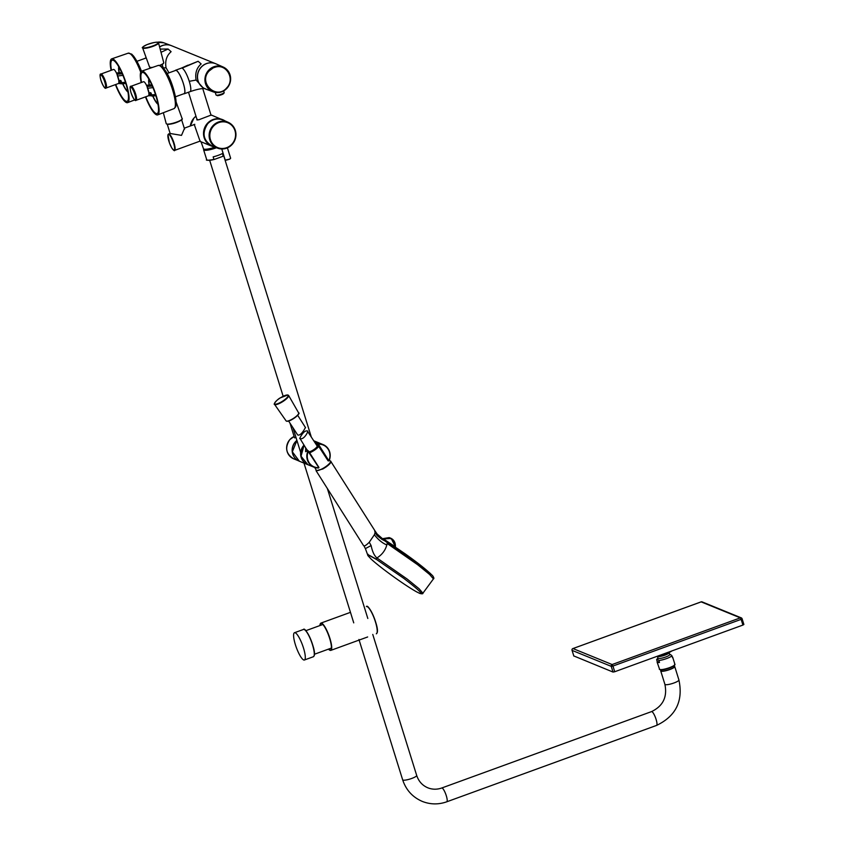 <?xml version="1.0" encoding="UTF-8"?>
<svg xmlns="http://www.w3.org/2000/svg" width="844" height="844" viewBox="0 0 844 844"><rect width="100%" height="100%" fill="white"/><g stroke="black" fill="none" stroke-linecap="round" stroke-linejoin="round"><path stroke-width="1.27" d="M159.6 46.926A13.62 12.976 -67.8 0 1 168.811 44.932A13.62 12.976 -67.8 0 1 171.132 45.544A13.62 12.976 -67.8 0 1 171.501 45.692M226.804 87.765C216.486 100.425 197.76 82.585 209.164 70.97L213.268 67.836L215.494 67.109C226.635 63.627 235.233 79.336 226.804 87.765M201.115 67.33A13.62 12.976 112.2 0 0 205.757 89.074L213.057 91.817A13.388 12.765 112.2 0 0 227.078 88.145A13.388 12.765 112.2 0 0 223.164 67.024A13.388 12.765 112.2 0 0 208.489 70.421A13.388 12.765 112.2 0 0 213.057 91.817C218.374 93.515 223.069 92.291 227.12 88.145C232.786 79.505 231.467 72.468 223.164 67.024L216.043 63.87A13.62 12.976 112.2 0 0 201.115 67.33M211.011 115.111L198.562 119.88L196.842 119.183L196.874 119.721M200.039 141.127L194.215 124.374L193.54 124.817M210.947 114.879L224.937 120.861A14.337 13.662 112.2 0 0 222.679 119.669A14.337 13.662 112.2 0 0 207.318 123.456A14.337 13.662 112.2 0 0 211.855 146.212L201.051 141.792L203.467 148.713A9.854 1.941 162.7 0 0 210.968 148.344A9.854 1.941 162.7 0 0 214.903 147.162M214.313 159.432C207.983 160.423 205.44 160.497 206.685 159.632A10.033 1.983 -17.3 0 0 213.933 159.358L213.163 156.868A10.033 1.983 -17.3 0 0 222.352 153.566A10.033 1.983 -17.3 0 0 222.616 153.429L223.059 156.256L214.397 159.41M223.839 155.655A10.033 1.983 -17.3 0 1 223.386 155.908L223.059 156.256M203.868 149.072A10.033 1.983 -17.3 0 0 203.604 149.778A10.033 1.983 -17.3 0 0 216.486 147.753M170.108 133.373L167.967 134.66L169.444 142.9L171.659 147.763C173.664 150.401 174.645 151.276 174.602 150.39A8.778 2.004 -110 0 0 175.014 149.831A8.778 2.004 -110 0 0 173.02 140.252A8.778 2.004 -110 0 0 168.589 133.901M170.625 133.563L181.502 135.378L184.393 128.626M305.095 659.069A14.517 3.313 -110 0 0 301.793 643.234A14.517 3.313 -110 0 0 294.482 632.726A14.517 3.313 -110 0 0 293.786 633.644A14.517 3.313 -110 0 0 297.099 649.49A14.517 3.313 -110 0 0 304.41 659.997A14.517 3.313 -110 0 0 305.095 659.069M290.041 423.287L294.535 437.825L296.044 437.635M315.287 443.047L317.629 443.501M305.612 451.688L305.707 448.006M314.917 442.446L317.766 443.649A240.656 81.14 52.3 0 1 318.399 443.786A12.185 11.616 -67.8 0 1 323.115 444.598A12.185 11.616 -67.8 0 1 329.097 460.655L328.706 460.835M307.902 464.706L301.034 456.235L304.03 445.358A12.185 11.616 -67.8 0 0 307.902 464.706L313.915 467.154A12.185 11.616 -67.8 0 1 307.933 451.086L308.387 451.16A11.827 11.267 -67.8 0 0 318.832 467.65L318.621 467.966A12.185 11.616 -67.8 0 1 313.915 467.154L318.652 467.966L318.937 467.428L308.566 451.076L318.832 467.65L307.933 451.086A240.677 0.897 -122.3 0 1 307.68 450.685L305.349 447.447M328.084 460.824L328.073 460.813A246.469 81.931 52.4 0 0 328.559 460.708L318.388 444.187A11.827 11.267 -67.8 0 1 328.843 460.666M328.073 460.813L317.238 444.102L317.766 443.649L317.481 444.208A246.786 82.047 52.4 0 1 318.199 444.355L318.146 444.176M307.912 450.559L305.602 451.667M318.156 443.733L317.249 444.049M325.235 456.435L317.228 444.092M673.755 665.8L674.05 666.749A6.625 1.308 162.7 0 1 670.358 669.176A6.625 1.308 162.7 0 1 663.289 671.022A6.625 1.308 162.7 0 1 661.39 670.695L661.095 669.735M661.801 669.693A6.625 1.308 -17.3 0 0 662.867 669.682A6.625 1.308 -17.3 0 0 673.153 666.159M673.871 666.148A7.343 1.445 162.7 0 1 674.736 666.538A7.343 1.445 162.7 0 1 669.777 669.556A7.343 1.445 162.7 0 1 660.715 670.906A7.343 1.445 162.7 0 1 661.211 670.094M205.366 88.926A13.62 12.976 -67.8 0 1 205.324 88.905A13.62 12.976 -67.8 0 1 198.013 80.834A13.62 12.976 -67.8 0 1 201.674 66.592A13.62 12.976 -67.8 0 1 215.61 63.69A13.62 12.976 -67.8 0 1 215.663 63.711M175.172 70.579A12.544 2.859 70 0 1 175.563 70.252A12.544 2.859 70 0 1 183.359 83.461A12.544 2.859 70 0 1 184.14 93.811L190.048 91.669A12.544 2.859 70 0 0 189.256 81.309L196.103 80.053L203.372 88.114L205.324 88.905M163.272 67.921L166.057 67.794L168.979 72.837M145.126 58.32A12.544 2.859 70 0 1 145.516 57.993A12.544 2.859 70 0 1 146.318 58.12M159.621 47A13.62 12.976 -67.8 0 1 171.543 45.713L215.61 63.69M160.17 49.089L168.083 49.015L171.11 51.684C166.574 55.63 164.897 61 166.057 67.794M189.256 81.309A12.544 2.859 -110 0 0 182.093 68.142L198.129 61.274L201.157 63.944C196.62 67.889 194.932 73.259 196.103 80.053M175.563 70.252L181.46 68.1A12.544 2.859 70 0 1 182.093 68.142M186.577 65.938L198.129 61.274M131.031 86.278L143.543 81.72A7.448 1.699 70 0 1 147.299 87.111A7.448 1.699 70 0 1 148.998 95.256A7.448 1.699 70 0 1 148.649 95.72L136.127 100.288A7.448 1.699 70 0 0 136.485 99.814A7.448 1.699 70 0 0 135.662 94.127A7.448 1.699 70 0 0 131.031 86.278C129.797 85.866 129.786 88.019 131.01 92.724A6.741 1.54 -110 0 0 134.882 99.824A6.741 1.54 -110 0 0 134.808 94.285A6.741 1.54 -110 0 0 130.957 87.217A6.741 1.54 -110 0 0 131.042 92.756C133.447 98.98 135.156 101.491 136.127 100.288M148.882 92.893L147.004 86.489M152.954 87.618L147.51 88.282M148.998 93.009L149.873 93.051L148.955 93.389M148.787 95.266L149.209 93.178M149.726 92.998L149.736 93.304A72.394 13.768 -15.5 0 1 149.219 93.462L148.776 93.663M150.264 93.04A0.717 0.686 -67.8 0 1 150.591 93.431L149.736 93.304L150.517 95.53M149.842 92.703A1.15 1.097 -67.8 0 1 151.224 93.389L151.815 96.068L155.876 95.741L148.607 95.741M151.783 95.889L150.749 95.446L150.591 93.431L151.783 95.889M155.496 94.528L151.171 94.939M100.985 74.019L113.507 69.461A7.448 1.699 70 0 1 117.263 74.852A7.448 1.699 70 0 1 118.962 82.997A7.448 1.699 70 0 1 118.603 83.461L106.08 88.029A7.448 1.699 70 0 0 106.439 87.554A7.448 1.699 70 0 0 105.616 81.868A7.448 1.699 70 0 0 100.985 74.019C99.75 73.607 99.74 75.76 100.963 80.465C103.401 86.721 105.11 89.232 106.08 88.029M118.835 80.634L116.968 74.23M122.918 75.359L117.474 76.023M118.951 80.75L119.827 80.792L118.909 81.13M118.751 83.007L119.162 80.918M119.679 80.739L119.69 81.045A72.394 13.768 -15.5 0 1 119.173 81.203L118.73 81.404M120.217 80.781A0.717 0.686 -67.8 0 1 120.544 81.172L119.69 81.045L120.47 83.271M119.806 80.444A1.15 1.097 -67.8 0 1 121.188 81.13L121.768 83.809L125.84 83.482M125.45 82.269L121.125 82.68L121.768 83.809L118.561 83.482M119.837 80.781A0.717 0.686 -67.8 0 1 120.671 81.224L120.713 83.187L121.768 83.809L125.83 83.472M167.006 73.555L175.626 70.421A12.365 2.827 70 0 1 176.248 70.463A12.365 2.827 70 0 1 182.926 82.258A12.365 2.827 70 0 1 184.087 93.652L175.468 96.786M136.971 61.295L145.579 58.162A12.365 2.827 70 0 1 146.128 58.173A12.365 2.827 70 0 1 146.381 58.289M127.94 91.985A14 3.197 70 0 1 122.665 83.746M119.099 72.763A14 3.197 70 0 1 118.782 66.824M115.428 84.622A23.294 5.317 -110 0 0 127.644 102.63A23.294 5.317 -110 0 0 128.657 101.396A23.294 5.317 -110 0 0 123.572 76.097A23.294 5.317 -110 0 0 111.703 58.858A23.294 5.317 -110 0 0 110.648 60.114A23.294 5.317 -110 0 0 111.113 70.326M115.733 84.505A21.86 4.99 -110 0 0 127.149 101.28A21.86 4.99 -110 0 0 128.098 100.12A21.86 4.99 -110 0 0 123.329 76.382A21.86 4.99 -110 0 0 112.189 60.209A21.86 4.99 -110 0 0 111.208 61.38A21.86 4.99 -110 0 0 111.492 70.189M127.824 91.331A13.24 3.028 70 0 1 122.855 83.725M119.31 72.742A13.24 3.028 70 0 1 119.109 67.393M157.986 104.245A14 3.197 70 0 1 152.711 96.005M149.145 85.022A14 3.197 70 0 1 148.829 79.083M145.474 96.881A23.294 5.317 -110 0 0 157.68 114.889A23.294 5.317 -110 0 0 158.63 113.813A23.294 5.317 -110 0 0 153.713 88.599A23.294 5.317 -110 0 0 141.75 71.118A23.294 5.317 -110 0 0 140.758 72.204A23.294 5.317 -110 0 0 141.159 82.585M145.78 96.765A21.86 4.99 -110 0 0 157.195 113.539A21.86 4.99 -110 0 0 158.081 112.537A21.86 4.99 -110 0 0 153.46 88.873A21.86 4.99 -110 0 0 142.235 72.468A21.86 4.99 -110 0 0 141.307 73.491A21.86 4.99 -110 0 0 141.528 82.448M157.87 103.59A13.24 3.028 70 0 1 152.901 95.984M149.346 85.001A13.24 3.028 70 0 1 149.145 79.652M657.265 661.58A8.166 1.614 -17.3 0 0 657.107 662.097A8.166 1.614 -17.3 0 0 657.434 662.382A8.166 1.614 -17.3 0 0 659.491 662.498L658.869 660.483L657.539 659.343L656.643 659.575L657.265 661.58L659.491 662.498M657.93 658.004L656.664 659.533A8.166 1.614 -17.3 0 0 656.643 659.575M670.59 654.596L669.682 654.817L670.59 654.596L671.908 655.735L672.541 657.74A8.166 1.614 -17.3 0 0 672.7 657.233A8.166 1.614 -17.3 0 0 672.373 656.938A8.166 1.614 -17.3 0 0 672.278 656.906M657.423 656.379L657.982 658.172A6.161 1.213 -17.3 0 0 658.225 658.394A6.161 1.213 -17.3 0 0 664.914 657.276A6.161 1.213 -17.3 0 0 669.746 654.501L669.197 652.707M657.55 656.432A6.161 1.213 -17.3 0 0 657.592 656.463A6.161 1.213 -17.3 0 0 657.634 656.474A6.161 1.213 -17.3 0 0 663.701 655.566A6.161 1.213 -17.3 0 0 669.102 652.876A8.883 8.883 0 0 0 669.355 652.401M742.087 618.852L743.88 624.476L742.92 625.066L614.727 671.74L613.018 672.056L573.814 655.946M674.588 664.049C675.495 664.787 673.776 666 669.44 667.688C664.808 669.271 661.548 669.872 659.67 669.503L657.107 662.097M671.908 655.735A8.166 1.614 162.7 0 1 666.56 658.584A8.166 1.614 162.7 0 1 658.869 660.483M368.322 556.091L369.714 555.742L376.561 559.509L403.696 578.288C418.297 589.471 423.582 594.482 419.552 593.311L416.799 591.95C405.447 585.768 380.528 567.833 371.075 559.023L368.322 556.091M421.304 592.889L422.918 593.184L419.067 588.732L407.219 579.089L376.909 557.947L376.287 559.129L369.419 555.363C367.868 554.846 367.383 554.962 367.984 555.69L368.174 554.329M416.809 591.95L419.763 593.416C422.021 593.997 423.076 593.923 422.918 593.184L433.436 578.889L429.554 574.416L417.643 564.72L387.174 543.494L386.837 544.939C385.275 550.499 381.963 554.835 376.909 557.947C374.24 555.626 372.309 551.501 371.117 545.562L365.378 548.611L367.984 555.679M415.702 561.598L388.641 542.861L381.973 539.411L388.177 542.586M388.641 542.861L387.955 542.523L387.174 543.494L417.643 564.72L429.554 574.416L433.436 578.889C434.196 578.71 433.953 577.676 432.708 575.798C422.58 565.67 401.027 550.604 388.314 542.639M386.837 544.939C382.522 543.241 378.365 539.854 374.356 534.769L369.271 542.238L371.117 545.562M374.356 534.769L375.084 532.764L374.704 530.665M316.12 469.897A8.419 2.099 -32.4 0 0 316.426 470.446L316.616 470.519A8.419 2.099 -32.4 0 0 325.657 466.711A8.419 2.099 -32.4 0 0 330.131 460.993L330.131 460.993M365.368 548.6L363.922 545.825C364.84 546.121 366.623 544.929 369.271 542.238M384.421 540.392L377.131 534.009L375.042 530.95L330.605 461.088C331.671 461.984 330.12 463.978 325.942 467.048L322.841 468.979L316.089 470.73L363.479 545.498M377.131 534.009L377.268 535.729L381.973 539.411M377.268 535.729L375.084 532.764M430.271 573.361L383.281 539.77M383.387 539.822L383.682 539.094L395.129 546.68L395.815 547.914M382.765 539.516L383.682 539.094C390.54 536.773 394.359 539.305 395.129 546.68L395.076 546.912M395.403 547.735L395.214 546.743M393.958 547.165L394.285 548.03M382.237 538.736L389.211 537.596L382.11 538.799M382.881 538.999L391.215 538.43L395.414 546.764M389.728 537.776L391.215 538.43C394.243 540.149 395.646 543.009 395.393 546.996L395.572 547.693M404.276 553.2L411.809 558.622L404.265 553.189M307.395 431.084C309.221 429.775 304.146 440.631 299.968 438.447C298.607 440.178 303.713 429.343 307.395 431.084L317.122 445.938A5.37 1.34 -32.4 0 1 314.495 449.135A5.37 1.34 -32.4 0 1 309.062 451.867M299.968 438.447L307.364 450.612M305.243 427.539C306.319 426.03 301.002 436.833 297.615 434.882L288.616 421.029M157.237 42.253A13.388 12.765 -67.8 0 1 161.552 42.2A13.388 12.765 -67.8 0 1 163.831 42.812L171.132 45.544M224.145 92.471C224.177 93.863 221.961 94.929 217.509 95.678L216.043 94.992A4.241 0.833 -17.3 0 0 216.95 95.214A4.241 0.833 -17.3 0 0 217.246 95.203A4.241 0.833 -17.3 0 0 221.772 94.022A4.241 0.833 -17.3 0 0 224.145 92.471L223.671 90.92M217.689 95.636A3.524 0.696 -17.3 0 0 221.951 94.528A3.524 0.696 -17.3 0 0 223.47 93.199M195.966 116.187A14.337 13.662 112.2 0 0 193.993 118.023A14.337 13.662 112.2 0 0 190.322 125.988L193.972 118.023L195.956 116.177M210.589 121.241A13.979 13.325 112.2 0 0 207.666 123.73A13.979 13.325 112.2 0 0 204.311 136.633M214.302 146.94L211.855 146.212A14.337 13.662 112.2 0 0 214.292 146.94M232.016 144.039A13.42 12.787 112.2 0 0 231.594 125.218A13.42 12.787 112.2 0 0 213.384 126.273A13.42 12.787 112.2 0 0 213.806 145.094A13.42 12.787 112.2 0 0 232.016 144.039M232.248 144.345A13.979 13.325 112.2 0 0 228.186 122.306A13.979 13.325 112.2 0 0 212.836 125.84A13.979 13.325 112.2 0 0 217.625 148.175A13.979 13.325 112.2 0 0 232.248 144.345C238.187 135.335 236.826 127.982 228.186 122.306L223.28 120.122A14.148 13.483 112.2 0 0 207.74 123.699A14.148 13.483 112.2 0 0 212.593 146.307L217.625 148.175C223.175 149.937 228.049 148.66 232.279 144.345M216.032 147.584A8.778 1.73 162.7 0 1 211.475 149.019A8.778 1.73 162.7 0 1 204.786 149.346L204.754 149.24M207.139 160.012A9.822 1.941 -17.3 0 0 214.228 159.453M223.259 156.151A9.822 1.941 -17.3 0 0 223.882 155.802L223.185 156.203M229.842 159.062L230.496 158.472M229.863 158.894A2.87 0.57 -17.3 0 0 230.634 158.208L229.811 159.094C226.424 160.244 224.873 160.518 225.169 159.917A2.87 0.57 -17.3 0 0 226.941 159.896A2.87 0.57 -17.3 0 0 229.863 158.894M225.432 160.054L229.779 159.105M174.55 149.641A8.419 1.92 -110 0 0 172.155 139.334A8.419 1.92 -110 0 0 167.988 134.892A8.419 1.92 -110 0 0 170.382 145.2A8.419 1.92 -110 0 0 174.55 149.641M377.131 632.631A14.295 3.26 -110 0 0 374.398 618.378A14.295 3.26 -110 0 0 367.393 606.72M377.015 632.884A14.517 3.313 -110 0 0 373.713 617.048A14.517 3.313 -110 0 0 366.391 606.541C368.575 603.133 379.515 627.44 377.141 632.757L376.329 633.812A14.517 3.313 -110 0 0 377.015 632.884M329.825 650.186A14.517 3.313 -110 0 0 330.827 650.376A14.517 3.313 -110 0 0 331.523 649.458A14.517 3.313 -110 0 0 328.211 633.612A14.517 3.313 -110 0 0 320.899 623.104A14.517 3.313 -110 0 0 320.256 623.885M367.657 636.967L330.827 650.376L328.464 649.141A14.295 3.26 -110 0 0 331.238 649.342A14.295 3.26 -110 0 0 327.177 631.829A14.295 3.26 -110 0 0 320.098 624.286A14.295 3.26 -110 0 0 319.908 625.562M314.2 655.545A14.295 3.26 -110 0 0 311.468 641.303A14.295 3.26 -110 0 0 304.462 629.645M314.084 655.799A14.517 3.313 -110 0 0 310.771 639.963A14.517 3.313 -110 0 0 303.46 629.455C305.644 626.048 316.584 650.355 314.2 655.683L313.388 656.727A14.517 3.313 -110 0 0 314.084 655.799M289.851 439.597A12.111 11.542 112.2 0 0 293.68 458.819C285.937 453.998 284.65 447.584 289.83 439.597L294.123 436.506A12.111 11.542 112.2 0 0 289.851 439.597M296.909 440.389A12.111 11.542 112.2 0 0 295.358 441.845A12.111 11.542 112.2 0 0 296.054 459.115M313.884 440.832L317.006 442.098A12.185 11.616 112.2 0 0 316.911 442.056A12.185 11.616 112.2 0 0 314.211 441.338M314.253 441.401A12.185 11.616 -67.8 0 1 317.112 442.14L314.242 441.401M328.78 460.613L318.42 444.26M318.104 443.395L317.787 443.923L318.104 443.395M299.367 461.225L292.341 451.772L296.94 440.505A12.185 11.616 112.2 0 0 299.367 461.225L307.701 464.622A12.185 11.616 112.2 0 0 307.807 464.664L307.701 464.622A12.185 11.616 112.2 0 1 303.924 445.189M674.736 666.538L678.914 679.947C683.355 701.026 675.896 716.176 656.548 725.418L446.761 801.8C438.5 804.712 430.334 804.575 422.285 801.41C412.579 797.211 406.038 790.005 402.651 779.803A7.343 1.445 -17.3 0 0 402.947 780.067A7.343 1.445 -17.3 0 0 411.724 778.453A7.343 1.445 -17.3 0 0 416.683 775.436L372.763 634.435M446.761 801.8A7.343 1.677 -110 0 0 446.297 795.734A7.343 1.677 -110 0 0 442.108 788.022A7.343 1.677 -110 0 0 441.739 788.001C436.981 789.657 432.339 789.594 427.834 787.811C422.38 785.479 418.666 781.354 416.683 775.436M656.548 725.418A7.343 1.677 -110 0 0 656.083 719.352A7.343 1.677 -110 0 0 651.895 711.64A7.343 1.677 -110 0 0 651.526 711.608C663.025 706.069 667.488 696.975 664.893 684.315A7.343 1.445 162.7 0 0 665.178 684.579A7.343 1.445 162.7 0 0 673.955 682.975A7.343 1.445 162.7 0 0 678.914 679.947M161.014 52.307L168.083 49.015M152.289 86.056L147.046 86.489M151.741 84.822L146.476 85.255L151.741 84.811M149.04 93.357L149.852 93.051A0.717 0.686 -67.8 0 1 150.717 93.484L151.224 93.389M100.995 80.496A6.741 1.54 -110 0 0 104.835 87.565A6.741 1.54 -110 0 0 104.761 82.026A6.741 1.54 -110 0 0 100.911 74.958A6.741 1.54 -110 0 0 100.995 80.496M122.253 73.797L116.999 74.23M121.705 72.563L116.44 72.995L121.694 72.552M121.188 81.13L121.125 82.68M141.465 71.255A21.554 4.927 -110 0 0 130.514 53.984M140.737 72.267A22.988 5.254 -110 0 0 128.214 53.172L131.696 54.132L133.721 56.274L136.77 60.937L141.507 71.234M175.668 105.827A21.554 4.927 -110 0 0 171.511 83.514A21.554 4.927 -110 0 0 160.56 66.243M174.93 107.578A22.988 5.254 -110 0 0 170.066 82.68A22.988 5.254 -110 0 0 158.261 65.431C168.483 65.927 178.211 99.74 175.679 106.85L173.991 108.633A22.988 5.254 -110 0 0 174.93 107.578M674.799 664.787A8.029 1.583 162.7 0 1 669.45 667.804A8.029 1.583 162.7 0 1 659.839 669.587L659.67 669.503M671.908 650.924A10.761 2.121 162.7 0 1 657.698 656.094M662.308 654.416A11.478 2.268 -17.3 0 0 668.817 652.043M613.018 672.056L611.235 666.349L572.074 650.376L573.846 656.073M742.92 625.066L741.137 619.359L612.955 666.043L614.727 671.74M702.113 601.888A1.435 1.435 0 0 0 701.09 601.877L572.971 648.551L612.132 664.534L740.325 617.861L741.137 619.359L742.055 618.726A1.435 1.371 -67.8 0 0 740.325 617.861L701.164 601.877A1.435 1.371 -67.8 0 1 702.113 601.888L741.285 617.871A1.435 1.435 0 0 1 742.108 618.779L743.88 624.476M612.955 666.043L612.132 664.534A1.435 1.371 -67.8 0 0 611.235 666.349L612.955 666.043M572.844 648.614L572.897 648.551A1.435 1.435 0 0 0 572.021 650.323L572.074 650.376A1.435 1.371 -67.8 0 1 572.971 648.551L701.037 601.92M573.793 656.02L572.042 650.239M659.312 669.208L659.744 669.587C661.643 669.978 664.872 669.387 669.45 667.815C673.607 666.085 675.432 664.935 674.915 664.344L672.7 657.233M393.969 547.176L394.211 546.311M394.728 547.534L394.739 546.564M318.716 446.392A7.427 1.857 147.6 0 1 309.653 452.785M309.41 452.416A7.079 1.762 -32.4 0 0 318.431 445.948M317.65 444.746A7.079 1.762 -32.4 0 0 316.511 444.967L317.618 444.704M287.002 421.209A7.079 1.762 -32.4 0 0 293.712 418.497A7.079 1.762 -32.4 0 0 298.576 413.708M286.084 420.882L286.76 421.272C291.507 421.641 301.266 412.737 298.639 412.927A7.427 1.857 147.6 0 1 294.123 417.938A7.427 1.857 147.6 0 1 286.549 421.135A7.427 1.857 147.6 0 1 286.084 420.882L274.553 404.371A8.335 2.078 -32.4 0 0 275.07 404.656A8.335 2.078 -32.4 0 0 283.573 401.069A8.335 2.078 -32.4 0 0 288.627 395.446L287.846 394.96L280.345 397.862C277.296 399.149 272.897 404.782 274.553 404.371M287.604 395.024A7.976 1.994 147.6 0 1 284.175 400.088A7.976 1.994 147.6 0 1 275.155 404.139A7.976 1.994 147.6 0 1 278.583 399.075A7.976 1.994 147.6 0 1 287.604 395.024M166.933 124.057A8.335 1.646 -17.3 0 0 176.153 122.264A8.335 1.646 -17.3 0 0 182.135 118.688C183.96 119.278 174.634 124.522 167.196 124.3L166.226 123.646A8.335 1.646 -17.3 0 0 166.933 124.057M181.924 119.289A7.976 1.572 162.7 0 1 175.847 122.675A7.976 1.572 162.7 0 1 167.355 124.279M150.454 67.594A7.079 1.393 -17.3 0 0 151.783 67.657M159.695 65.347A7.427 1.466 162.7 0 0 163.747 62.667L163.145 63.806L160.117 65.452A7.079 1.393 -17.3 0 0 163.514 63.216M152.838 67.298A7.427 1.466 162.7 0 1 150.032 67.404A7.427 1.466 162.7 0 1 149.557 67.087L142.636 47.908A8.335 1.646 -17.3 0 0 143.174 48.256A8.335 1.646 -17.3 0 0 152.289 46.589A8.335 1.646 -17.3 0 0 158.545 42.949L157.765 42.337C156.636 41.852 153.028 42.622 146.94 44.658C142.952 46.694 141.518 47.77 142.636 47.908M157.575 42.348A7.976 1.572 162.7 0 1 153.281 45.766A7.976 1.572 162.7 0 1 143.385 47.781A7.976 1.572 162.7 0 1 147.679 44.363A7.976 1.572 162.7 0 1 157.575 42.348M157.195 42.253L163.831 42.812M216.043 94.992L215.209 92.397M199.701 141.254L201.178 141.855M212.593 146.307C203.235 140.79 201.61 133.257 207.73 123.699C212.277 119.109 217.457 117.907 223.28 120.122M206.685 159.632L203.604 149.778M211.074 115.311L202.75 88.588M197.179 120.091L188.497 92.228M225.169 159.917L221.761 148.977M230.634 158.208L227.416 147.869M167.281 124.311L170.108 133.384M194.795 124.353L184.256 128.193M200.302 141.032L174.602 150.39M181.65 119.837L184.562 129.174M350.46 612.343L320.899 623.104L319.887 625.573M322.851 624.497L305.823 630.69M303.46 629.455L294.482 632.726M313.388 656.727L304.41 659.997M331.428 648.055L314.411 654.258M223.755 155.887L311.162 436.538M327.345 488.486L367.826 618.473M209.66 160.276L283.162 396.279M293.058 428.045L300.675 452.489M303.977 463.103L353.741 622.861M328.411 460.961L329.097 460.697C331.544 453.45 329.55 448.08 323.115 444.598L317.112 442.14M293.68 458.819L298.227 460.676M402.651 779.803L358.943 639.467M660.715 670.906L664.893 684.315M651.526 711.608L441.739 788.001M146.191 57.74L145.516 57.993M181.46 68.1L187.874 65.188M190.048 91.669C196.926 89.274 201.969 88.272 205.155 88.652M119.004 81.098L120.281 80.802M128.214 53.172L111.703 58.858M134.734 99.909L127.644 102.63M158.261 65.431L141.75 71.118M173.991 108.633L157.68 114.889M669.693 654.332L670.474 654.554M672.077 650.861L657.592 656.136M330.922 461.33L330.025 460.845M388.398 542.692L385.624 541.067M316.025 469.739L316.089 470.73M329.403 459.959L330.521 461.562M314.717 467.449L316.437 470.456M305.56 427.697L297.689 415.28M298.639 412.927L288.627 395.446M176.196 102.208L182.135 118.688M163.346 112.716L166.226 123.646M163.208 67.847L162.153 64.471M151.73 67.678L149.557 67.087M163.747 62.667L158.545 42.949"/></g></svg>
